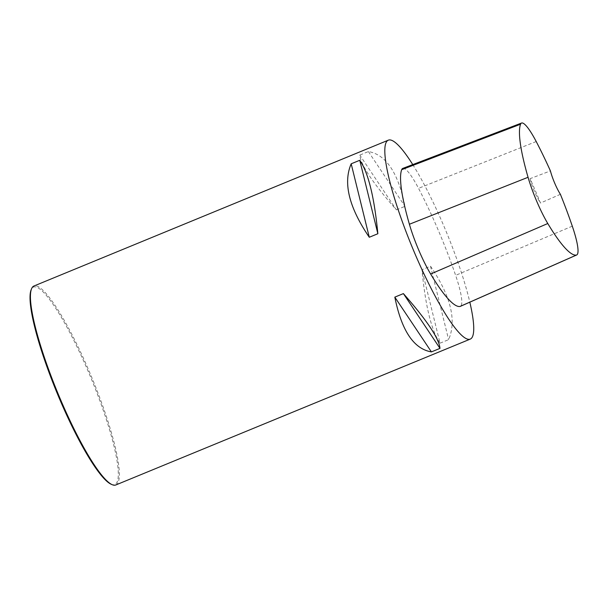 <?xml version="1.0" encoding="UTF-8"?>
<svg xmlns="http://www.w3.org/2000/svg" width="608" height="608" viewBox="0 0 608 608"><rect width="100%" height="100%" fill="white"/><g stroke="black" fill="none" stroke-linecap="round" stroke-linejoin="round"><path stroke-width="0.46" stroke-dasharray="3.04 2.28" d="M412.764 164.593A107.578 18.681 -112.4 0 1 469.824 302.176M115.824 484.971A107.578 18.681 67.6 0 0 116.979 484.181A107.578 18.681 67.6 0 0 90.645 374.741A107.578 18.681 67.6 0 0 33.942 286.011M440.04 343.178L448.613 339.652C456.836 320.545 450.802 296.066 430.517 266.205L421.944 269.732C425.501 306.478 431.536 330.957 440.04 343.178L421.944 269.732M396.408 209.859L404.974 206.332C398.232 172.809 386.034 154.554 368.387 151.567L359.814 155.093C360.734 164.966 372.932 183.221 396.408 209.859L359.814 155.093M402.777 168.408A45.722 7.942 -112.4 0 1 418.532 188.328A118.332 20.55 -112.4 0 1 455.628 275.348A45.722 7.942 -112.4 0 1 460.34 306.364M560.401 194.309L540.466 203.042A115.649 20.079 67.6 0 0 530.07 178.668L550.415 170.901M530.07 178.668A18.825 3.268 67.6 0 0 540.466 203.042M430.517 266.205L448.613 339.652M368.387 151.567L404.974 206.332M111.127 484.226A106.772 18.544 67.6 0 0 93.381 383.876A106.772 18.544 67.6 0 0 32.368 287.842A106.772 18.544 67.6 0 0 31.13 289.849M536.21 141.535L418.532 188.328M572.295 226.168L455.628 275.348"/><path stroke-width="0.91" d="M469.824 302.176A107.578 18.681 -112.4 0 1 471.39 338.329A107.578 18.681 -112.4 0 1 470.235 339.12A107.578 18.681 -112.4 0 1 412.019 246.749A107.578 18.681 -112.4 0 1 388.352 140.159A107.578 18.681 -112.4 0 1 412.764 164.593M388.352 140.159L33.942 286.011A107.578 18.681 67.6 0 0 32.786 286.801A107.578 18.681 67.6 0 0 31.54 288.823A107.578 18.681 67.6 0 0 57.608 392.601A107.578 18.681 67.6 0 0 112.138 484.667A107.578 18.681 67.6 0 0 115.824 484.971L470.235 339.12M351.188 163.81L359.754 160.284C368.266 172.505 374.3 196.992 377.857 233.73L369.284 237.257C348.992 207.404 342.965 182.917 351.188 163.81L369.284 237.257M394.82 297.13L403.393 293.603C426.869 320.241 439.067 338.496 439.987 348.376L431.414 351.903C413.767 348.916 401.569 330.653 394.82 297.13L431.414 351.903M576.665 254.988L460.34 306.364A45.722 7.942 -112.4 0 1 460.02 306.462A118.332 20.55 -112.4 0 1 430.631 274.01A45.722 7.942 -112.4 0 1 409.397 224.253A118.332 20.55 -112.4 0 1 401.69 169.685A45.722 7.942 -112.4 0 1 402.777 168.408L521.573 123.029A42.476 7.38 -112.4 0 1 536.21 141.535A115.087 19.988 -112.4 0 1 550.415 170.901A18.825 3.268 -112.4 0 0 560.401 194.309A115.087 19.988 -112.4 0 1 572.295 226.168A42.476 7.38 -112.4 0 1 576.665 254.988A42.476 7.38 -112.4 0 1 576.376 255.079A115.087 19.988 -112.4 0 1 547.785 223.516A42.476 7.38 -112.4 0 1 528.056 177.285A115.087 19.988 -112.4 0 1 520.562 124.214A42.476 7.38 -112.4 0 1 521.573 123.029M439.987 348.376L403.393 293.603M377.857 233.73L359.754 160.284M31.54 288.823L31.13 289.849A106.772 18.544 67.6 0 0 57.008 392.852A106.772 18.544 67.6 0 0 111.127 484.226L112.138 484.667M576.376 255.079L460.02 306.462M547.785 223.516L430.631 274.01M528.056 177.285L409.397 224.253M520.562 124.214L401.69 169.685"/></g></svg>
